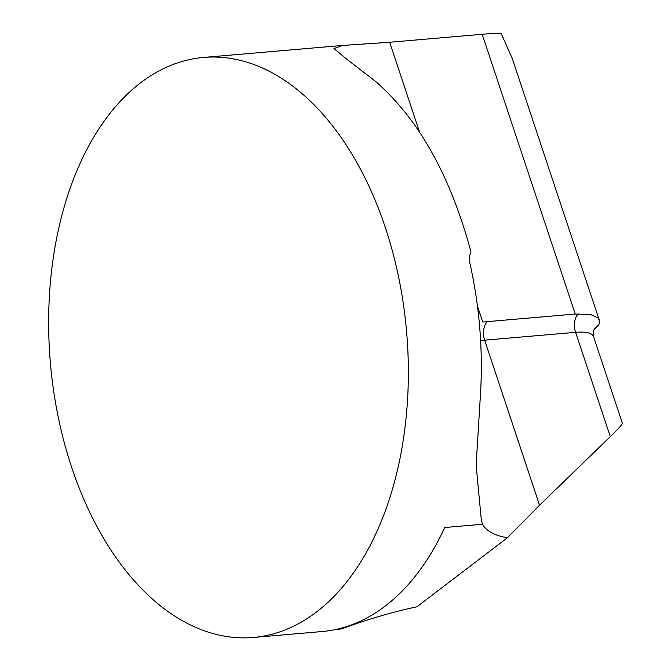 <?xml version="1.0" encoding="UTF-8"?>
<svg xmlns="http://www.w3.org/2000/svg" width="671" height="671" viewBox="0 0 671 671"><rect width="100%" height="100%" fill="white"/><g stroke="black" fill="none" stroke-linecap="round" stroke-linejoin="round"><path stroke-width="1.01" d="M512.25 58.461L501.195 33.55C497.505 33.223 491.164 33.466 482.189 34.28L389.675 42.256L342.218 45.477L333.982 48.547L347.016 59.417L375.433 81.275C418.637 118.926 450.484 175.794 470.967 251.885L469.532 255.794L469.734 262.537A291.08 178.805 -94.9 0 1 480.453 394.481L476.133 465.162L481.384 520.629L482.692 524.236L444.739 527.515A291.08 178.805 -94.9 0 1 322.155 631.528L253.504 637.45A291.08 178.805 85.1 0 1 71.596 467.117A291.08 178.805 85.1 0 1 203.456 57.446A291.08 178.805 85.1 0 1 406.626 332.078A291.08 178.805 85.1 0 1 253.504 637.45M610.308 436.636L575.609 332.33A43.665 12.514 -18.4 0 1 593.5 336.498L622.352 423.216C622.403 424.298 618.385 428.769 610.308 436.636L539.543 505.213L507.385 537.781L416.892 606.802A160.092 45.888 -18.4 0 0 341.573 628.937L336.179 629.398M477.458 306.135L482.743 322.03L575.248 314.036L590.765 314.59L598.037 318.004L599.245 320L599.195 323.648L598.431 325.435L593.617 330.442L593.5 336.498M507.385 537.781A167.373 47.977 -18.4 0 1 482.692 524.236M593.692 330.3A14.552 13.361 -152.2 0 1 598.431 325.435M480.604 340.499A167.373 47.977 161.6 0 0 484.647 340.172L575.609 332.33A14.552 8.941 85.1 0 1 578.217 313.843M539.543 505.213L484.647 340.172A14.552 8.941 85.1 0 1 487.322 321.627M419.492 131.893L389.675 42.256M575.248 314.036L482.189 34.28M342.218 45.477L203.456 57.446M593.625 330.426L594.011 329.746M599.228 319.95L512.032 57.807"/></g></svg>
